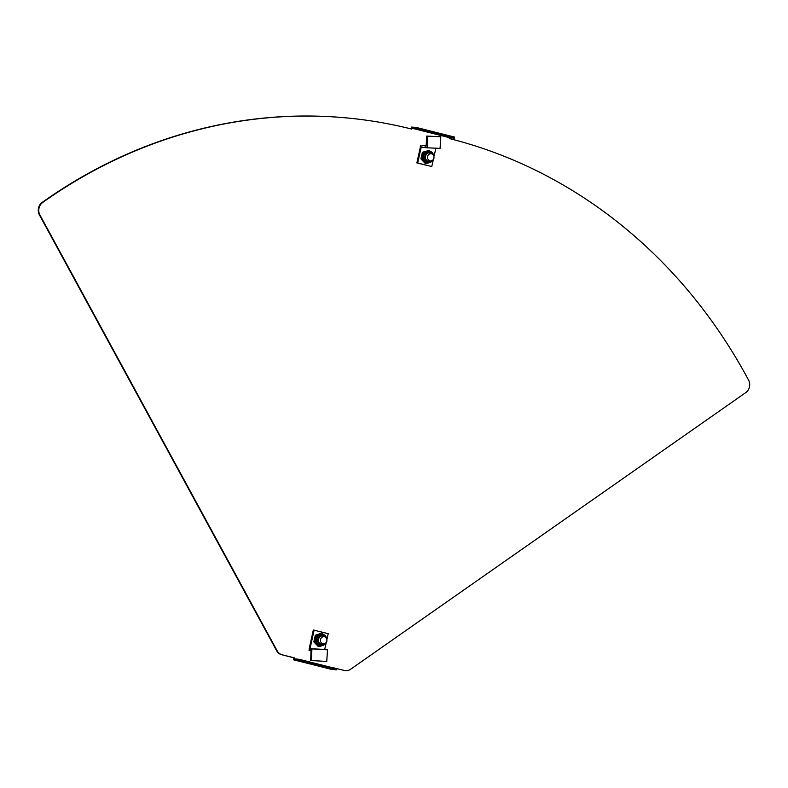 <?xml version="1.0" encoding="UTF-8"?>
<svg xmlns="http://www.w3.org/2000/svg" width="788" height="788" viewBox="0 0 788 788"><rect width="100%" height="100%" fill="white"/><g stroke="black" fill="none" stroke-linecap="round" stroke-linejoin="round"><path stroke-width="1.18" d="M294.013 657.842L294.328 658.778L299.135 659.31L298.888 660.403L293.569 659.822L294.013 657.842L281.611 654.72A9.042 8.047 -83.8 0 1 276.647 650.75L39.4 214.897A9.042 8.047 -83.8 0 1 42.119 202.467A542.499 483.044 -83.8 0 1 352.797 118.545A542.499 483.044 -83.8 0 1 353.054 118.574M411.267 128.966L411.691 127.045L417.01 127.626L454.558 137.073L454.312 138.176L449.505 137.654L411.957 128.208L411.76 129.084A542.499 483.044 -83.8 0 0 353.31 118.594L352.797 118.545M332.063 667.416L343.972 670.411A9.042 8.047 96.2 0 0 344.947 670.588A9.042 8.047 96.2 0 0 345.203 670.608M293.569 659.822L331.127 669.278L336.446 669.849L298.888 660.403M294.525 657.901L282.124 654.779A9.042 8.047 -83.8 0 1 277.159 650.809L39.912 214.957A9.042 8.047 -83.8 0 1 42.631 202.526A542.499 483.044 -83.8 0 1 353.31 118.594M449.505 137.654L449.308 138.53A542.499 483.044 96.2 0 1 748.6 380.141A9.042 8.047 96.2 0 1 745.812 392.552L350.581 669.278A9.042 8.047 96.2 0 1 345.449 670.647A9.042 8.047 96.2 0 1 344.484 670.47L332.024 667.574M417.01 127.626L416.763 128.73L411.957 128.208M416.763 128.73L454.312 138.176M299.135 659.31L336.683 668.756L336.446 669.849M322.893 643.816A3.615 3.221 96.2 0 0 324.459 636.763A3.615 3.221 96.2 0 0 322.893 643.816M326.035 643.51L324.695 649.42L327.493 649.814L311.033 648.82L310.699 660.511L326.754 661.447L327.493 649.814M310.915 650.622L310.108 650.514L310.226 648.701L311.033 648.82M310.108 650.514L309.063 650.386L309.408 647.687L313.319 630.026L328.222 633.66L327.04 638.989M324.695 649.42L310.226 648.701M309.989 648.672L314.146 630.114M310.226 647.775L309.408 647.687M311.221 660.58L311.95 648.948M321.337 645.933L319.229 646.574L317.298 644.308A5.88 5.23 -83.8 0 1 315.85 638.704A5.88 5.23 -83.8 0 1 319.495 634.389L322.164 633.345L321.13 633.237L315.308 635.256L319.495 634.389A5.88 5.23 96.2 0 1 321.573 634.143L322.41 634.232A5.88 5.23 96.2 0 0 317.042 637.679A5.88 5.23 96.2 0 0 318.125 644.397A5.88 5.23 96.2 0 0 321.13 645.924C326.872 644.683 328.33 641.304 325.513 635.798L322.41 634.232A5.88 5.23 96.2 0 1 325.414 635.758M324.656 636.822A4.265 3.792 96.2 0 0 319.544 643.254A4.265 3.792 96.2 0 0 323.888 643.885M321.524 644.328A4.265 3.792 96.2 0 0 323.375 643.885M319.229 646.574L318.194 646.465L313.841 641.875L314.885 641.993L316.352 635.374M313.841 641.875L315.308 635.256M323.346 634.429L322.164 633.345M321.13 645.924L320.302 645.825A5.88 5.23 -83.8 0 1 317.298 644.308L314.885 641.993M324.163 636.704A4.265 3.792 96.2 0 0 322.44 635.867M431.538 153.778A3.615 3.221 96.2 0 0 429.972 160.831A3.615 3.221 96.2 0 0 431.538 153.778M425.313 145.81L425.205 147.622L421.816 147.297L421.925 145.494L426.131 145.888L426.751 136.058L427.835 136.157L427.106 147.799L440.078 148.38L440.807 136.748L427.835 136.157M426.15 145.642L421.925 145.494M425.205 147.622L427.106 147.799M421.816 147.297L420.989 148.144L417.699 162.998L416.882 162.909L420.171 148.046L420.989 148.144M433.114 160.525L431.775 166.544L416.882 162.909M431.775 166.544L417.699 162.998M435.931 147.996L434.119 156.014M420.171 148.046L420.526 145.356M426.751 136.058L440.807 136.748M428.406 162.958L425.264 163.48L420.92 158.89L421.954 159.009L424.368 161.323A5.88 5.23 96.2 0 0 427.372 162.85L428.209 162.939C433.952 161.698 435.409 158.319 432.582 152.823L429.48 151.257A5.88 5.23 96.2 0 0 424.111 154.704A5.88 5.23 96.2 0 0 425.205 161.422A5.88 5.23 96.2 0 0 428.209 162.939M431.735 153.837A4.265 3.792 96.2 0 0 426.623 160.279A4.265 3.792 96.2 0 0 430.957 160.9M431.233 153.719A4.265 3.792 96.2 0 0 429.519 152.892M421.954 159.009L422.929 155.728A5.88 5.23 -83.8 0 0 424.368 161.323L426.308 163.599M432.484 152.773A5.88 5.23 96.2 0 0 429.48 151.257L428.652 151.158A5.88 5.23 -83.8 0 0 426.564 151.404A5.88 5.23 -83.8 0 0 422.929 155.728L423.422 152.389L429.243 150.36L430.415 151.454M420.92 158.89L422.388 152.281L423.422 152.389M422.388 152.281L429.243 150.36M428.593 161.353A4.265 3.792 96.2 0 0 430.455 160.91M42.631 202.526L42.119 202.467M39.912 214.957L39.4 214.897M277.159 650.809L276.647 650.75M282.124 654.779L281.611 654.72M344.484 670.47L343.972 670.411M311.23 652.031L311.752 652.109M326.222 638.004A4.955 4.413 96.2 0 0 325.257 636.477A4.955 4.413 96.2 0 0 319.012 636.773A4.955 4.413 96.2 0 0 319.12 643.766A4.955 4.413 96.2 0 0 325.671 643.067M427.303 144.637L426.219 144.539M433.301 155.019A4.955 4.413 96.2 0 0 432.336 153.502A4.955 4.413 96.2 0 0 426.081 153.788A4.955 4.413 96.2 0 0 426.19 160.782A4.955 4.413 96.2 0 0 432.75 160.082M345.449 670.647L344.947 670.588"/></g></svg>
